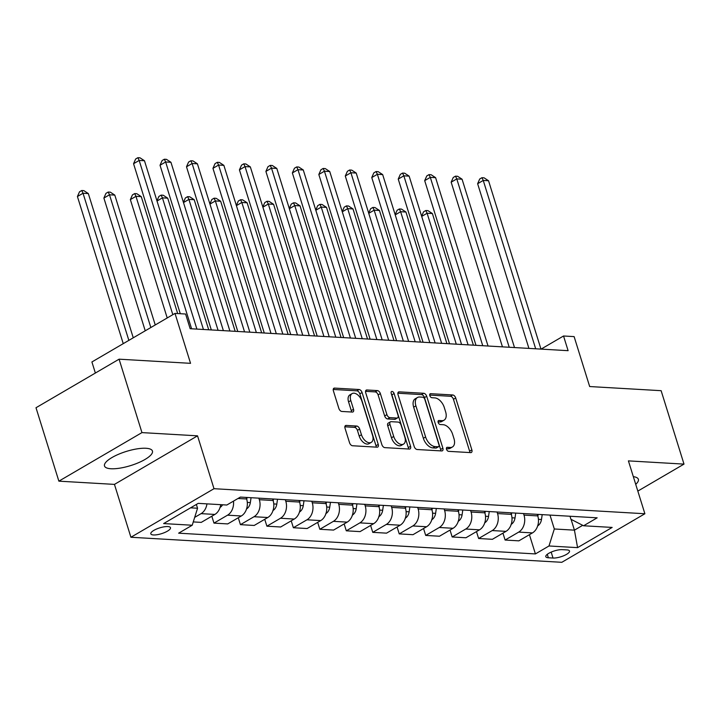 <?xml version="1.0" encoding="UTF-8"?>
<svg xmlns="http://www.w3.org/2000/svg" width="720" height="720" viewBox="0 0 720 720"><rect width="100%" height="100%" fill="white"/><g stroke="black" fill="none" stroke-linecap="round" stroke-linejoin="round"><path stroke-width="1.08" d="M446.517 449.235A2.214 1.305 59.7 0 0 448.596 451.341L470.682 452.619A3.159 1.863 59.7 0 0 471.375 452.466A3.159 1.863 59.7 0 0 471.861 449.865L455.697 397.971A3.159 1.863 59.7 0 0 452.727 394.965L430.641 393.687A2.214 1.305 59.7 0 0 430.155 393.795A2.214 1.305 59.7 0 0 429.813 395.613A2.214 1.305 59.7 0 0 431.901 397.719L434.754 397.89A10.107 5.958 59.7 0 1 444.285 407.493L445.626 411.822A10.107 5.958 59.7 0 1 444.078 420.165A10.107 5.958 59.7 0 1 441.846 420.66L438.993 420.498A2.214 1.305 59.7 0 0 438.507 420.606A2.214 1.305 59.7 0 0 438.165 422.424A2.214 1.305 59.7 0 0 440.253 424.53L443.106 424.692A10.107 5.958 59.7 0 1 452.628 434.304L453.978 438.633A10.107 5.958 59.7 0 1 452.43 446.976A10.107 5.958 59.7 0 1 450.198 447.471L447.345 447.3A2.214 1.305 59.7 0 0 446.859 447.408A2.214 1.305 59.7 0 0 446.517 449.235M110.952 468.747A25.11 7.407 162.7 0 0 138.366 462.762A25.11 7.407 162.7 0 0 152.442 451.044A25.11 7.407 162.7 0 0 145.989 448.272A25.11 7.407 162.7 0 0 118.566 454.266A25.11 7.407 162.7 0 0 104.499 465.975A25.11 7.407 162.7 0 0 110.952 468.747M635.724 484.335A25.11 7.407 162.7 0 0 638.37 479.295A25.11 7.407 162.7 0 0 633.33 476.658M153.468 534.96A10.305 3.033 162.7 0 0 164.718 532.503A10.305 3.033 162.7 0 0 170.487 527.697A10.305 3.033 162.7 0 0 167.841 526.563A10.305 3.033 162.7 0 0 156.591 529.02A10.305 3.033 162.7 0 0 150.822 533.826A10.305 3.033 162.7 0 0 153.468 534.96M346.203 425.43A3.159 1.863 59.7 0 0 345.501 425.583A3.159 1.863 59.7 0 0 345.015 428.193L349.551 442.746A3.159 1.863 59.7 0 0 352.53 445.752L377.055 447.183A3.159 1.863 59.7 0 0 377.748 447.021A3.159 1.863 59.7 0 0 378.234 444.42L362.07 392.526A3.159 1.863 59.7 0 0 359.1 389.52L334.575 388.098A3.159 1.863 59.7 0 0 333.873 388.251A3.159 1.863 59.7 0 0 333.396 390.861L338.868 408.447A3.159 1.863 59.7 0 0 341.847 411.453L352.341 412.056A3.159 1.863 59.7 0 0 353.034 411.903A3.159 1.863 59.7 0 0 353.52 409.293L350.802 400.581A8.451 4.977 59.7 0 1 352.098 393.606A8.451 4.977 59.7 0 1 361.926 401.22L372.564 435.384A8.451 4.977 59.7 0 1 371.268 442.359A8.451 4.977 59.7 0 1 361.449 434.736L359.667 429.048A3.159 1.863 59.7 0 0 356.697 426.042L346.203 425.43L345.024 426.114M637.83 491.094L684 464.112L661.131 390.69L589.671 386.541L574.119 336.609L563.535 335.997L568.107 350.676L190.161 328.707L185.589 314.019L175.005 313.407L91.908 361.962L95.364 373.041M141.957 432.603L58.869 481.158L114.453 484.389L197.541 435.834L141.957 432.603L119.088 359.181L190.548 363.33L175.005 313.407M197.541 435.834L214.002 488.7L644.886 513.747L561.798 562.311L130.914 537.255L214.002 488.7M684 464.112L628.416 460.881L644.886 513.747M414.189 446.508A3.159 1.863 59.7 0 0 417.168 449.514L441.693 450.936A3.159 1.863 59.7 0 0 442.386 450.783A3.159 1.863 59.7 0 0 442.872 448.173L426.708 396.288A3.159 1.863 59.7 0 0 423.729 393.282L399.204 391.86A3.159 1.863 59.7 0 0 398.511 392.013A3.159 1.863 59.7 0 0 398.025 394.614L414.189 446.508M409.374 449.055L384.849 447.633A3.159 1.863 59.7 0 1 381.87 444.627L365.706 392.742A3.159 1.863 59.7 0 1 366.192 390.132A3.159 1.863 59.7 0 1 366.894 389.979L377.388 390.591A3.159 1.863 59.7 0 1 380.358 393.588L386.919 414.639A3.159 1.863 59.7 0 0 389.889 417.636L396.855 418.041A3.159 1.863 59.7 0 0 397.548 417.888A3.159 1.863 59.7 0 0 398.034 415.278L391.212 393.372A2.214 1.305 59.7 0 1 391.554 391.545A2.214 1.305 59.7 0 1 394.119 393.543L410.553 446.301A3.159 1.863 59.7 0 1 410.067 448.902A3.159 1.863 59.7 0 1 409.374 449.055M58.869 481.158L36 407.736L119.088 359.181M566.946 549.909L562.293 549.639A9.981 2.943 162.7 0 0 551.394 552.015A9.981 2.943 162.7 0 0 545.796 556.677A9.981 2.943 162.7 0 0 548.361 557.775L553.023 558.045A9.981 2.943 162.7 0 0 563.922 555.66A9.981 2.943 162.7 0 0 569.511 551.007A9.981 2.943 162.7 0 0 566.946 549.909M569.997 516.249L570.933 519.273L583.578 525.771L597.168 517.824L240.39 497.088L226.809 505.026L198.225 503.361L163.638 523.575L192.222 525.24L178.632 533.178L535.41 553.923L548.991 545.976L554.319 528.984L549.99 515.088M583.578 525.771L612.162 527.427L577.575 547.641L548.991 545.976M114.453 484.389L130.914 537.255M563.535 335.997L541.089 349.11M571.068 519.336L574.434 530.154L582.705 525.321M554.319 528.984L574.434 530.154L577.575 547.641M190.575 507.834L197.55 508.239L196.362 504.45M211.815 516.213L213.966 523.116L227.727 523.917L241.317 515.979A12.879 9.684 -86.7 0 0 246.636 498.978L246.15 497.421M238.284 517.752L240.435 524.655L254.016 516.717A12.879 9.684 -86.7 0 0 259.344 499.716L258.858 498.159M240.435 524.655L254.196 525.456L267.777 517.518A12.879 9.684 -86.7 0 0 273.105 500.517L272.619 498.96M264.744 519.291L266.895 526.194L280.485 518.256A12.879 9.684 -86.7 0 0 285.804 501.255L285.318 499.698M266.895 526.194L280.665 526.995L294.246 519.057A12.879 9.684 -86.7 0 0 299.574 502.056L299.088 500.499M291.213 520.83L293.364 527.733L306.954 519.795A12.879 9.684 -86.7 0 0 312.273 502.794L311.787 501.237M293.364 527.733L307.125 528.534L320.715 520.596A12.879 9.684 -86.7 0 0 326.034 503.595L325.548 502.038M317.682 522.369L319.833 529.272L333.414 521.334A12.879 9.684 -86.7 0 0 338.742 504.333L338.256 502.776M319.833 529.272L333.594 530.073L347.184 522.135A12.879 9.684 -86.7 0 0 352.503 505.134L352.017 503.577M344.151 523.908L346.302 530.811L359.883 522.873A12.879 9.684 -86.7 0 0 365.211 505.872L364.725 504.315M346.302 530.811L360.063 531.612L373.644 523.674A12.879 9.684 -86.7 0 0 378.972 506.673L378.486 505.116M370.611 525.447L372.762 532.35L386.352 524.412A12.879 9.684 -86.7 0 0 391.671 507.411L391.185 505.854M372.762 532.35L386.532 533.151L400.113 525.213A12.879 9.684 -86.7 0 0 405.441 508.212L404.955 506.655M397.08 526.986L399.231 533.889L412.821 525.951A12.879 9.684 -86.7 0 0 418.14 508.95L417.654 507.393M399.231 533.889L412.992 534.69L426.582 526.752A12.879 9.684 -86.7 0 0 431.901 509.751L431.415 508.194M423.549 528.525L425.7 535.428L439.281 527.49A12.879 9.684 -86.7 0 0 444.609 510.489L444.123 508.932M425.7 535.428L439.461 536.229L453.051 528.291A12.879 9.684 -86.7 0 0 458.37 511.29L457.884 509.733M450.018 530.064L452.169 536.967L465.75 529.029A12.879 9.684 -86.7 0 0 471.078 512.028L470.592 510.471M452.169 536.967L465.93 537.768L479.511 529.83A12.879 9.684 -86.7 0 0 484.839 512.829L484.353 511.272M476.478 531.603L478.629 538.506L492.219 530.568A12.879 9.684 -86.7 0 0 497.547 513.567L497.052 512.01M478.629 538.506L492.399 539.307L505.98 531.369A12.879 9.684 -86.7 0 0 511.308 514.368L510.822 512.811M502.947 533.142L505.098 540.045L518.688 532.107A12.879 9.684 -86.7 0 0 524.007 515.106L523.521 513.549M505.098 540.045L518.859 540.846L532.449 532.908A12.879 9.684 -86.7 0 0 537.768 515.907L537.282 514.35M529.416 534.681L535.41 553.923M193.266 521.919L201.258 522.378L214.848 514.44A12.879 9.684 -86.7 0 0 220.716 504.675M213.966 523.116L227.547 515.178A12.879 9.684 -86.7 0 0 233.487 501.12M194.679 517.383L201.087 513.639A12.879 9.684 -86.7 0 0 206.955 503.874M197.55 508.239L192.222 525.24M446.4 448.695L447.957 448.785A10.107 5.958 59.7 0 0 450.18 448.29L452.43 446.976M444.078 420.165L441.837 421.479A10.107 5.958 59.7 0 1 439.605 421.974L438.048 421.884M469.791 452.574A3.159 1.863 59.7 0 0 469.62 451.17L453.456 399.285A3.159 1.863 59.7 0 0 450.477 396.279L429.696 395.073M440.802 450.882A3.159 1.863 59.7 0 0 440.622 449.487L424.458 397.602A3.159 1.863 59.7 0 0 421.488 394.596L397.854 393.219M438.147 446.769A2.214 1.305 59.7 0 0 438.633 446.661A2.214 1.305 59.7 0 0 438.975 444.834L424.782 399.285A2.214 1.305 59.7 0 0 422.703 397.188L419.688 397.008A10.107 5.958 59.7 0 0 417.465 397.503A10.107 5.958 59.7 0 0 415.908 405.846L425.61 436.986A10.107 5.958 59.7 0 0 435.132 446.598L438.147 446.769L435.897 448.083A2.214 1.305 59.7 0 0 436.392 447.975L438.633 446.661M417.465 397.503L415.215 398.817A10.107 5.958 59.7 0 0 413.667 407.16L415.908 405.846M435.897 448.083L432.891 447.903A10.107 5.958 59.7 0 1 423.36 438.291L413.667 407.16M365.535 391.338L375.138 391.896L377.388 390.591M397.548 417.888L395.307 419.202A3.159 1.863 59.7 0 1 394.605 419.355L387.648 418.95A3.159 1.863 59.7 0 1 384.669 415.944L378.117 394.902A3.159 1.863 59.7 0 0 375.138 391.896M408.483 449.01A3.159 1.863 59.7 0 0 408.303 447.606L391.878 394.857A2.214 1.305 59.7 0 0 391.347 393.804M393.714 436.473A8.451 4.977 59.7 0 0 403.542 444.096A8.451 4.977 59.7 0 0 404.838 437.121L401.085 425.079A3.159 1.863 59.7 0 0 398.115 422.082L391.149 421.677A3.159 1.863 59.7 0 0 390.456 421.83A3.159 1.863 59.7 0 0 389.97 424.44L393.714 436.473L391.473 437.787A8.451 4.977 59.7 0 0 401.292 445.41L403.542 444.096M390.456 421.83L388.206 423.144A3.159 1.863 59.7 0 0 387.72 425.745L389.97 424.44M391.473 437.787L387.72 425.745M371.268 442.359L369.027 443.673A8.451 4.977 59.7 0 1 359.199 436.05L357.426 430.353A3.159 1.863 59.7 0 0 354.447 427.356L344.844 426.798M352.098 393.606L349.857 394.911A8.451 4.977 59.7 0 0 348.561 401.886L350.802 400.581M351.45 412.011A3.159 1.863 59.7 0 0 351.279 410.607L348.561 401.886M376.164 447.129A3.159 1.863 59.7 0 0 375.993 445.734L359.829 393.84A3.159 1.863 59.7 0 0 356.85 390.834L333.216 389.466M537.543 525.924L537.705 525.861A8.532 6.417 -86.7 0 0 541.476 519.507L542.196 514.629M537.885 516.303L538.173 514.395M473.391 345.168L432.396 213.552L427.104 213.246L468.099 344.862M421.623 216.216L423.567 211.815L425.817 210.51L427.932 210.627L432.396 213.552M425.817 210.51L427.104 213.246L421.686 216.414M535.68 348.795L483.246 180.441L488.538 180.747L540.972 349.101M528.921 348.399L477.63 183.717L483.246 180.441L481.959 177.696L484.074 177.822L488.538 180.747M477.63 183.717L479.709 179.01L481.959 177.696M511.074 524.385L511.236 524.322A8.532 6.417 -86.7 0 0 515.007 517.968L515.727 513.09M511.425 514.764L511.704 512.856M446.922 343.629L405.927 212.013L400.635 211.707L441.63 343.323M395.154 214.686L397.107 210.276L399.348 208.971L401.463 209.088L405.927 212.013M399.348 208.971L400.635 211.707L395.217 214.875M484.605 522.846L484.776 522.783A8.532 6.417 -86.7 0 0 488.538 516.429L489.258 511.551M484.956 513.225L485.235 511.317M420.453 342.09L379.458 210.474L374.166 210.168L415.161 341.784M368.694 213.147L370.638 208.737L372.879 207.432L375.003 207.549L379.458 210.474M372.879 207.432L374.166 210.168L368.748 213.336M458.145 521.307L458.307 521.244A8.532 6.417 -86.7 0 0 462.078 514.89L462.789 510.012M458.487 511.686L458.766 509.778M393.984 340.551L352.998 208.944L347.697 208.629L388.692 340.245M342.225 211.608L344.169 207.207L346.419 205.893L348.534 206.01L352.998 208.944M346.419 205.893L347.697 208.629L342.279 211.797M509.211 347.256L456.777 178.902L462.069 179.208L514.503 347.562M502.452 346.86L451.161 182.178L456.777 178.902L455.49 176.157L457.605 176.283L462.069 179.208M451.161 182.178L453.249 177.471L455.49 176.157M482.751 345.717L430.308 177.363L435.6 177.669L488.043 346.023M475.992 345.321L424.692 180.639L430.308 177.363L429.021 174.618L431.145 174.744L435.6 177.669M424.692 180.639L426.78 175.932L429.021 174.618M456.282 344.178L403.839 175.824L409.14 176.13L461.574 344.484M449.523 343.782L398.232 179.1L403.839 175.824L402.561 173.079L404.676 173.205L409.14 176.13M398.232 179.1L400.311 174.393L402.561 173.079M431.676 519.768L431.838 519.705A8.532 6.417 -86.7 0 0 435.609 513.351L436.329 508.473M432.018 510.147L432.306 508.239M367.524 339.012L326.529 207.405L321.237 207.09L362.232 338.706M315.756 210.069L317.7 205.668L319.95 204.354L322.065 204.471L326.529 207.405M319.95 204.354L321.237 207.09L315.819 210.258M429.813 342.639L377.379 174.285L382.671 174.591L435.105 342.945M423.054 342.243L371.763 177.561L377.379 174.285L376.092 171.54L378.207 171.666L382.671 174.591M371.763 177.561L373.842 172.854L376.092 171.54M405.207 518.229L405.369 518.166A8.532 6.417 -86.7 0 0 409.14 511.812L409.86 506.934M405.558 508.608L405.837 506.7M341.055 337.482L300.06 205.866L294.768 205.551L335.763 337.167M289.287 208.53L291.24 204.129L293.481 202.815L295.596 202.932L300.06 205.866M293.481 202.815L294.768 205.551L289.35 208.719M378.738 516.69L378.909 516.627A8.532 6.417 -86.7 0 0 382.671 510.273L383.391 505.404M379.089 507.069L379.368 505.17M314.586 335.943L273.591 204.327L268.299 204.012L309.294 335.628M262.827 206.991L264.771 202.59L267.012 201.276L269.136 201.393L273.591 204.327M267.012 201.276L268.299 204.012L262.881 207.18M352.278 515.151L352.44 515.088A8.532 6.417 -86.7 0 0 356.211 508.734L356.922 503.865M352.62 505.53L352.899 503.631M288.117 334.404L247.131 202.788L241.83 202.473L282.825 334.089M236.358 205.452L238.302 201.051L240.552 199.737L242.667 199.854L247.131 202.788M240.552 199.737L241.83 202.473L236.412 205.641M325.809 513.612L325.971 513.549A8.532 6.417 -86.7 0 0 329.742 507.195L330.462 502.326M326.151 503.991L326.439 502.092M261.657 332.865L220.662 201.249L215.37 200.934L256.356 332.55M209.889 203.913L211.833 199.512L214.083 198.198L216.198 198.324L220.662 201.249M214.083 198.198L215.37 200.934L209.952 204.102M299.34 512.073L299.502 512.01A8.532 6.417 -86.7 0 0 303.273 505.656L303.993 500.787M299.691 502.452L299.97 500.553M235.188 331.326L194.193 199.71L188.901 199.395L229.896 331.011M183.42 202.374L185.373 197.973L187.614 196.659L189.729 196.785L194.193 199.71M187.614 196.659L188.901 199.395L183.483 202.563M403.344 341.1L350.91 172.746L356.202 173.052L408.636 341.406M396.585 340.704L345.294 176.022L350.91 172.746L349.623 170.001L351.738 170.127L356.202 173.052M345.294 176.022L347.382 171.315L349.623 170.001M376.875 339.561L324.441 171.207L329.733 171.513L382.176 339.867M370.125 339.165L318.825 174.483L324.441 171.207L323.154 168.462L325.278 168.588L329.733 171.513M318.825 174.483L320.913 169.776L323.154 168.462M350.415 338.022L297.972 169.668L303.273 169.974L355.707 338.328M343.656 337.626L292.365 172.944L297.972 169.668L296.694 166.923L298.809 167.049L303.273 169.974M292.365 172.944L294.444 168.237L296.694 166.923M323.946 336.483L271.512 168.129L276.804 168.435L329.238 336.789M317.187 336.087L265.896 171.405L271.512 168.129L270.225 165.384L272.34 165.51L276.804 168.435M265.896 171.405L267.975 166.698L270.225 165.384M297.477 334.944L245.043 166.59L250.335 166.896L302.769 335.25M290.718 334.548L239.427 169.875L245.043 166.59L243.756 163.845L245.871 163.971L250.335 166.896M239.427 169.875L241.515 165.159L243.756 163.845M272.871 510.534L273.042 510.471A8.532 6.417 -86.7 0 0 276.804 504.117L277.524 499.248M273.222 500.913L273.501 499.014M208.719 329.787L167.724 198.171L162.432 197.856L203.427 329.472M156.951 200.835L158.904 196.434L161.145 195.12L163.269 195.246L167.724 198.171M161.145 195.12L162.432 197.856L157.014 201.024M271.008 333.405L218.574 165.051L223.866 165.357L276.309 333.711M264.258 333.009L212.958 168.336L218.574 165.051L217.287 162.306L219.411 162.432L223.866 165.357M212.958 168.336L215.046 163.62L217.287 162.306M246.402 508.995L246.573 508.932A8.532 6.417 -86.7 0 0 250.344 502.578L251.055 497.709M177.678 313.56L141.264 196.632L135.963 196.326L130.356 199.602L167.211 317.952M246.753 499.374L247.032 497.475M130.356 199.602L132.435 194.895L134.685 193.581L135.963 196.326L172.827 314.676M134.685 193.581L136.8 193.707L141.264 196.632M244.548 331.866L192.105 163.512L197.406 163.818L249.84 332.172M237.789 331.47L186.498 166.797L192.105 163.512L190.827 160.767L192.942 160.893L197.406 163.818M186.498 166.797L188.577 162.081L190.827 160.767M219.942 507.456L220.104 507.393A8.532 6.417 -86.7 0 0 222.588 504.783M155.241 324.954L114.795 195.093L109.503 194.787L103.887 198.063L145.233 330.804M103.887 198.063L105.966 193.356L108.216 192.042L109.503 194.787L150.84 327.519M108.216 192.042L110.331 192.168L114.795 195.093M218.079 330.327L165.645 161.973L170.937 162.279L223.371 330.633M211.32 329.931L160.029 165.258L165.645 161.973L164.358 159.228L166.473 159.354L170.937 162.279M160.029 165.258L162.108 160.542L164.358 159.228M133.254 337.797L88.326 193.554L83.034 193.248L77.418 196.524L123.246 343.656M77.418 196.524L79.506 191.817L81.747 190.503L83.034 193.248L128.853 340.371M81.747 190.503L83.862 190.629L88.326 193.554M191.61 328.788L139.176 160.434L144.468 160.74L196.902 329.094M180.279 313.713L133.56 163.719L139.176 160.434L137.889 157.689L140.004 157.815L144.468 160.74M133.56 163.719L135.648 159.003L137.889 157.689M238.005 498.483L246.636 498.978M259.344 499.716L273.105 500.517M285.804 501.255L299.574 502.056M312.273 502.794L326.034 503.595M338.742 504.333L352.503 505.134M365.211 505.872L378.972 506.673M391.671 507.411L405.441 508.212M418.14 508.95L431.901 509.751M444.609 510.489L458.37 511.29M471.078 512.028L484.839 512.829M497.547 513.567L511.308 514.368M524.007 515.106L537.768 515.907M518.688 532.107L532.449 532.908M492.219 530.568L505.98 531.369M465.75 529.029L479.511 529.83M439.281 527.49L453.051 528.291M412.821 525.951L426.582 526.752M386.352 524.412L400.113 525.213M359.883 522.873L373.644 523.674M333.414 521.334L347.184 522.135M306.954 519.795L320.715 520.596M280.485 518.256L294.246 519.057M254.016 516.717L267.777 517.518M227.547 515.178L241.317 515.979M201.087 513.639L214.848 514.44M551.178 552.114L553.023 558.045M547.29 554.31L548.361 557.775M447.957 448.785L450.198 447.471M438.174 420.975L438.993 420.498M439.605 421.974L441.846 420.66M429.822 394.164L430.641 393.687M450.477 396.279L452.727 394.965M453.456 399.285L455.697 397.971M469.62 451.17L471.861 449.865M446.526 447.786L447.345 447.3M398.034 392.544L399.204 391.86M421.488 394.596L423.729 393.282M424.458 397.602L426.708 396.288M440.622 449.487L442.872 448.173M423.36 438.291L425.61 436.986M432.891 447.903L435.132 446.598M365.715 390.663L366.894 389.979M378.117 394.902L380.358 393.588M384.669 415.944L386.919 414.639M387.648 418.95L389.889 417.636M394.605 419.355L396.855 418.041M391.878 394.857L394.119 393.543M408.303 447.606L410.553 446.301M354.447 427.356L356.697 426.042M357.426 430.353L359.667 429.048M359.199 436.05L361.449 434.736M351.279 410.607L353.52 409.293M333.396 388.782L334.575 388.098M356.85 390.834L359.1 389.52M359.829 393.84L362.07 392.526M375.993 445.734L378.234 444.42M538.434 519.327L541.476 519.507M511.965 517.788L515.007 517.968M485.496 516.249L488.538 516.429M459.027 514.71L462.078 514.89M432.567 513.171L435.609 513.351M406.098 511.632L409.14 511.812M379.629 510.093L382.671 510.273M353.16 508.554L356.211 508.734M326.7 507.015L329.742 507.195M300.231 505.476L303.273 505.656M273.762 503.937L276.804 504.117M247.293 502.398L250.344 502.578"/></g></svg>
